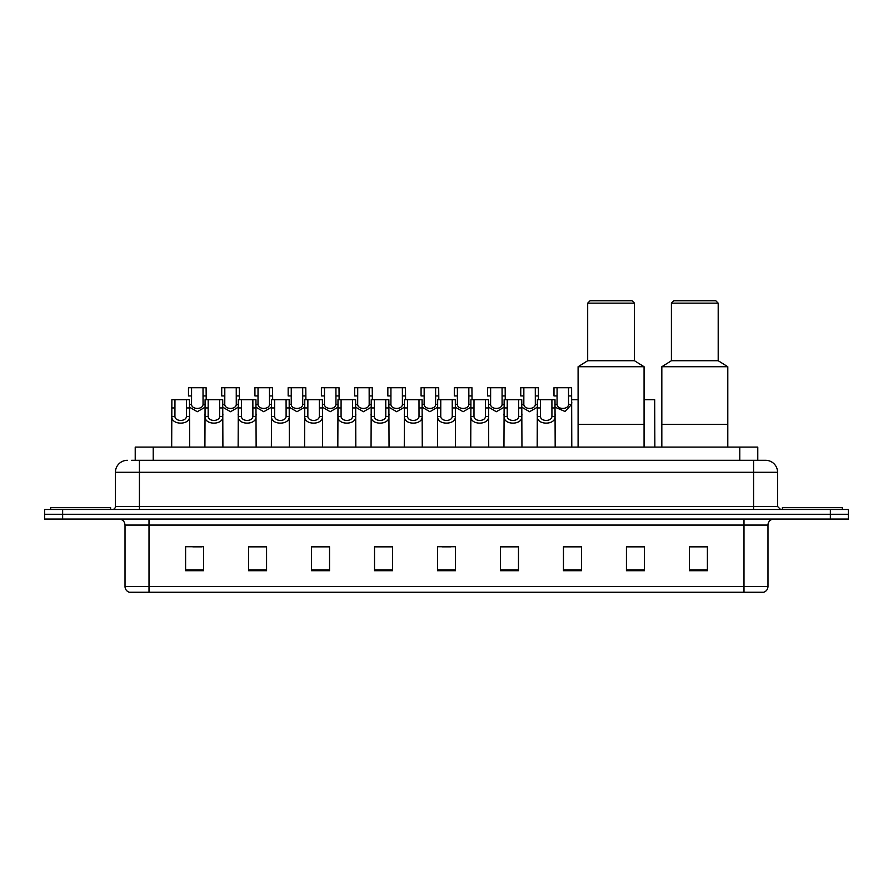 <?xml version="1.0" encoding="UTF-8"?>
<svg xmlns="http://www.w3.org/2000/svg" width="893" height="893" viewBox="0 0 893 893"><rect width="100%" height="100%" fill="white"/><g stroke="black" fill="none" stroke-linecap="round" stroke-linejoin="round"><path stroke-width="1.34" d="M135.223 460.297L135.223 447.103L757.777 447.103L757.777 460.297M131.896 460.297L761.383 460.297M131.617 460.297L139.42 460.297L139.42 472.285L115.42 472.285L115.42 506.476A3.003 3.003 0 0 1 112.429 509.479M127.42 460.297A12 12 0 0 0 115.42 472.285M777.58 472.285L753.58 472.285L753.58 460.297L765.58 460.297A12 12 0 0 1 777.58 472.285L777.58 506.476L780.571 509.479M62.644 509.479L44.65 509.479L44.65 514.279L62.644 514.279L44.65 514.279L44.65 519.067L62.644 519.067L62.644 514.279L830.356 514.279L62.644 514.279L62.644 509.479L830.356 509.479L830.356 514.279L848.35 514.279L830.356 514.279L830.356 519.067L62.644 519.067M848.35 509.479L848.35 514.279L848.35 509.479L830.356 509.479M763.359 592.249L743.992 592.249L743.992 586.489L767.98 586.489L767.98 525.073A5.994 5.994 0 0 1 773.974 519.067M763.18 592.249L129.34 592.249A5.994 5.994 0 0 1 125.02 586.489L125.02 525.073C124.663 521.423 122.665 519.425 119.026 519.067M707.401 570.716L707.401 546.717L689.407 546.717L689.407 570.716L707.401 570.716M644.422 570.716L644.422 546.717L626.428 546.717L626.428 570.716L644.422 570.716M581.455 570.716L581.455 546.717L563.461 546.717L563.461 570.716L581.455 570.716M518.476 570.716L518.476 546.717L500.482 546.717L500.482 570.716L518.476 570.716M203.593 570.716L203.593 546.717L185.599 546.717L185.599 570.716L203.593 570.716M266.572 570.716L266.572 546.717L248.578 546.717L248.578 570.716L266.572 570.716M329.539 570.716L329.539 546.717L311.545 546.717L311.545 570.716L329.539 570.716M392.518 570.716L392.518 546.717L374.524 546.717L374.524 570.716L392.518 570.716M455.497 570.716L455.497 546.717L437.503 546.717L437.503 570.716L455.497 570.716M848.35 519.067L848.35 514.279L848.35 519.067L830.356 519.067M574.913 546.84L567.289 546.84M641.364 546.84L634.175 546.84M392.161 546.84L384.548 546.84M375.551 546.84L392.518 546.84M325.711 546.84L318.087 546.84M259.249 546.84L251.636 546.84M192.799 546.84L201.796 546.84M500.482 546.84L517.449 546.84M508.452 546.84L500.839 546.84M442.002 546.84L450.998 546.84M329.539 546.84L311.545 546.84M266.572 546.84L248.578 546.84M581.455 546.84L563.461 546.84M644.422 546.84L626.428 546.84M707.401 546.84L689.407 546.84M110.62 509.479L110.62 507.682L50.644 507.682L50.644 509.479M644.065 447.103L644.065 366.733L578.095 366.733L578.095 424.309L644.065 424.309L578.095 424.309L578.095 447.103M644.065 366.733L634.465 360.727L587.683 360.727L578.095 366.733M634.465 360.727L634.465 303.151L587.683 303.151L587.683 360.727M634.465 303.151L632.065 300.751L590.083 300.751L587.683 303.151M727.795 447.103L727.795 366.733L661.825 366.733L661.825 424.309L727.795 424.309L661.825 424.309L661.825 447.103M727.795 366.733L718.195 360.727L671.413 360.727L661.825 366.733M718.195 360.727L718.195 303.151L671.413 303.151L671.413 360.727M718.195 303.151L715.795 300.751L673.813 300.751L671.413 303.151M842.356 509.479L842.356 507.682L782.38 507.682L782.38 509.479M174.961 399.718L174.928 416.428C175.14 421.753 186.213 421.753 186.425 416.428L186.403 399.718L171.869 399.718L171.679 447.103M186.403 399.718L189.495 399.718L189.673 447.103M189.673 414.263L189.506 416.428C190.231 425.358 171.132 425.358 171.847 416.428L171.679 414.263M208.181 399.718L208.158 416.428C208.37 421.753 219.444 421.753 219.656 416.428L219.633 399.718L205.089 399.718L204.91 447.103M219.633 399.718L222.725 399.718L222.904 447.103M222.904 414.263L222.737 416.428C223.462 425.358 204.352 425.358 205.077 416.428L204.91 414.263M241.411 399.718L241.389 416.428C241.601 421.753 252.674 421.753 252.886 416.428L252.853 399.718L238.319 399.718L238.141 447.103M252.853 399.718L255.945 399.718L256.135 447.103M256.135 414.263L255.967 416.428C256.682 425.358 237.583 425.358 238.297 416.428L238.141 414.263M274.642 399.718L274.62 416.428C274.821 421.753 285.905 421.753 286.106 416.428L286.084 399.718L271.55 399.718L271.36 447.103M286.084 399.718L289.176 399.718L289.354 447.103M289.354 414.263L289.198 416.428C289.912 425.358 270.813 425.358 271.528 416.428L271.36 414.263M307.873 399.718L307.839 416.428C308.052 421.753 319.125 421.753 319.337 416.428L319.314 399.718L304.77 399.718L304.591 447.103M319.314 399.718L322.406 399.718L322.585 447.103M322.585 414.263L322.418 416.428C323.143 425.358 304.044 425.358 304.759 416.428L304.591 414.263M341.093 399.718L341.07 416.428C341.282 421.753 352.355 421.753 352.568 416.428L352.534 399.718L338 399.718L337.822 447.103M352.534 399.718L355.637 399.718L355.816 447.103M355.816 414.263L355.648 416.428C356.363 425.358 337.264 425.358 337.989 416.428L337.822 414.263M374.323 399.718L374.301 416.428C374.502 421.753 385.586 421.753 385.787 416.428L385.765 399.718L371.231 399.718L371.053 447.103M385.765 399.718L388.857 399.718L389.047 447.103M389.047 414.263L388.879 416.428C389.594 425.358 370.495 425.358 371.209 416.428L371.053 414.263M407.554 399.718L407.521 416.428C407.733 421.753 418.806 421.753 419.018 416.428L418.996 399.718L404.462 399.718L404.272 447.103M418.996 399.718L422.088 399.718L422.266 447.103M422.266 414.263L422.099 416.428C422.824 425.358 403.725 425.358 404.44 416.428L404.272 414.263M440.774 399.718L440.751 416.428C440.963 421.753 452.037 421.753 452.249 416.428L452.226 399.718L437.682 399.718L437.503 447.103M452.226 399.718L455.318 399.718L455.497 447.103M455.497 414.263L455.33 416.428C456.055 425.358 436.945 425.358 437.67 416.428L437.503 414.263M474.004 399.718L473.982 416.428C474.194 421.753 485.267 421.753 485.479 416.428L485.446 399.718L470.912 399.718L470.734 447.103M485.446 399.718L488.538 399.718L488.728 447.103M488.728 414.263L488.56 416.428C489.275 425.358 470.176 425.358 470.901 416.428L470.734 414.263M507.235 399.718L507.213 416.428C507.414 421.753 518.498 421.753 518.699 416.428L518.677 399.718L504.143 399.718L503.953 447.103M518.677 399.718L521.769 399.718L521.947 447.103M521.947 414.263L521.791 416.428C522.505 425.358 503.406 425.358 504.121 416.428L503.953 414.263M540.466 399.718L540.432 416.428C540.645 421.753 551.718 421.753 551.93 416.428L551.907 399.718L537.363 399.718L537.184 447.103M551.907 399.718L555 399.718L555.178 447.103M555.178 414.263L555.011 416.428C555.736 425.358 536.637 425.358 537.352 416.428L537.184 414.263M191.571 395.945L191.548 404.429C191.749 409.753 202.834 409.753 203.046 404.429L203.012 387.718L191.571 387.718L191.571 395.945L188.479 395.945L188.479 387.718L191.571 387.718M205.089 407.197L197.297 411.718L189.495 407.197M203.012 387.718L206.104 387.718L206.216 399.718M224.802 395.945L224.768 404.429C224.98 409.753 236.065 409.753 236.265 404.429L236.243 387.718L224.802 387.718L224.802 395.945L221.71 395.945L221.71 387.718L224.802 387.718M238.319 407.197L230.517 411.718L222.725 407.197M236.243 387.718L239.335 387.718L239.436 399.718M258.021 395.945L257.999 404.429C258.211 409.753 269.284 409.753 269.496 404.429L269.474 387.718L258.021 387.718L258.021 395.945L254.929 395.945L254.929 387.718L258.021 387.718M271.55 407.197L263.748 411.718L255.945 407.197M269.474 387.718L272.566 387.718L272.666 399.718M291.252 395.945L291.23 404.429C291.442 409.753 302.515 409.753 302.727 404.429L302.694 387.718L291.252 387.718L291.252 395.945L288.16 395.945L288.16 387.718L291.252 387.718M304.77 407.197L296.978 411.718L289.176 407.197M302.694 387.718L305.786 387.718L305.897 399.718M324.483 395.945L324.46 404.429C324.661 409.753 335.746 409.753 335.947 404.429L335.924 387.718L324.483 387.718L324.483 395.945L321.391 395.945L321.391 387.718L324.483 387.718M338 407.197L330.198 411.718L322.406 407.197M335.924 387.718L339.016 387.718L339.117 399.718M357.713 395.945L357.68 404.429C357.892 409.753 368.965 409.753 369.177 404.429L369.155 387.718L357.713 387.718L357.713 395.945L354.621 395.945L354.621 387.718L357.713 387.718M371.231 407.197L363.429 411.718L355.637 407.197M369.155 387.718L372.247 387.718L372.348 399.718M390.933 395.945L390.911 404.429C391.123 409.753 402.196 409.753 402.408 404.429L402.375 387.718L390.933 387.718L390.933 395.945L387.841 395.945L387.841 387.718L390.933 387.718M404.462 407.197L396.659 411.718L388.857 407.197M402.375 387.718L405.478 387.718L405.578 399.718M424.164 395.945L424.142 404.429C424.342 409.753 435.427 409.753 435.639 404.429L435.605 387.718L424.164 387.718L424.164 395.945L421.072 395.945L421.072 387.718L424.164 387.718M437.682 407.197L429.89 411.718L422.088 407.197M435.605 387.718L438.697 387.718L438.809 399.718M457.395 395.945L457.361 404.429C457.573 409.753 468.658 409.753 468.858 404.429L468.836 387.718L457.395 387.718L457.395 395.945L454.303 395.945L454.303 387.718L457.395 387.718M470.912 407.197L463.11 411.718L455.318 407.197M468.836 387.718L471.928 387.718L472.029 399.718M490.625 395.945L490.592 404.429C490.804 409.753 501.877 409.753 502.089 404.429L502.067 387.718L490.625 387.718L490.625 395.945L487.522 395.945L487.522 387.718L490.625 387.718M504.143 407.197L496.341 411.718L488.538 407.197M502.067 387.718L505.159 387.718L505.259 399.718M523.845 395.945L523.823 404.429C524.035 409.753 535.108 409.753 535.32 404.429L535.287 387.718L523.845 387.718L523.845 395.945L520.753 395.945L520.753 387.718L523.845 387.718M537.363 407.197L529.571 411.718L521.769 407.197M535.287 387.718L538.379 387.718L538.49 399.718M557.076 395.945L557.053 404.429C557.254 409.753 568.339 409.753 568.54 404.429L568.517 387.718L557.076 387.718L557.076 395.945L553.984 395.945L553.984 387.718L557.076 387.718M568.517 387.718L571.609 387.718L571.788 447.103M571.788 402.263L571.632 404.429L564.979 411.45L555 407.197M571.71 399.718L578.095 399.718M644.065 399.718L654.681 399.718L654.859 447.103M153.216 460.297L153.216 447.103M739.784 460.297L739.784 447.103M139.42 509.479L139.42 506.476L777.58 506.476M115.42 506.476L139.42 506.476L139.42 472.285L753.58 472.285L753.58 509.479M743.992 519.067L743.992 525.073L125.02 525.073M767.98 525.073L743.992 525.073L743.992 586.489L149.008 586.489L149.008 592.249M125.02 586.489L149.008 586.489L149.008 519.067M455.497 569.879L437.503 569.879M392.518 569.879L374.524 569.879M329.539 569.879L311.545 569.879M266.572 569.879L248.578 569.879M203.593 569.879L185.599 569.879M518.476 569.879L500.482 569.879M581.455 569.879L563.461 569.879M644.422 569.879L626.428 569.879M707.401 569.879L689.407 569.879M189.506 416.428L186.425 416.428M174.928 416.428L171.847 416.428M174.961 407.945L171.869 407.945M189.495 407.945L186.403 407.945M222.737 416.428L219.656 416.428M208.158 416.428L205.077 416.428M208.181 407.945L205.089 407.945M222.725 407.945L219.633 407.945M255.967 416.428L252.886 416.428M241.389 416.428L238.297 416.428M241.411 407.945L238.319 407.945M255.945 407.945L252.853 407.945M289.198 416.428L286.106 416.428M274.62 416.428L271.528 416.428M274.642 407.945L271.55 407.945M289.176 407.945L286.084 407.945M322.418 416.428L319.337 416.428M307.839 416.428L304.759 416.428M307.873 407.945L304.77 407.945M322.406 407.945L319.314 407.945M355.648 416.428L352.568 416.428M341.07 416.428L337.989 416.428M341.093 407.945L338 407.945M355.637 407.945L352.534 407.945M388.879 416.428L385.787 416.428M374.301 416.428L371.209 416.428M374.323 407.945L371.231 407.945M388.857 407.945L385.765 407.945M422.099 416.428L419.018 416.428M407.521 416.428L404.44 416.428M407.554 407.945L404.462 407.945M422.088 407.945L418.996 407.945M455.33 416.428L452.249 416.428M440.751 416.428L437.67 416.428M440.774 407.945L437.682 407.945M455.318 407.945L452.226 407.945M488.56 416.428L485.479 416.428M473.982 416.428L470.901 416.428M474.004 407.945L470.912 407.945M488.538 407.945L485.446 407.945M521.791 416.428L518.699 416.428M507.213 416.428L504.121 416.428M507.235 407.945L504.143 407.945M521.769 407.945L518.677 407.945M555.011 416.428L551.93 416.428M540.432 416.428L537.352 416.428M540.466 407.945L537.363 407.945M555 407.945L551.907 407.945M203.012 395.945L206.104 395.945M203.046 404.429L205.089 404.429M189.495 404.429L191.548 404.429M236.243 395.945L239.335 395.945M236.265 404.429L238.319 404.429M222.725 404.429L224.768 404.429M269.474 395.945L272.566 395.945M269.496 404.429L271.55 404.429M255.945 404.429L257.999 404.429M302.694 395.945L305.786 395.945M302.727 404.429L304.77 404.429M289.176 404.429L291.23 404.429M335.924 395.945L339.016 395.945M335.947 404.429L338 404.429M322.406 404.429L324.46 404.429M369.155 395.945L372.247 395.945M369.177 404.429L371.231 404.429M355.637 404.429L357.68 404.429M402.375 395.945L405.478 395.945M402.408 404.429L404.462 404.429M388.857 404.429L390.911 404.429M435.605 395.945L438.697 395.945M435.639 404.429L437.682 404.429M422.088 404.429L424.142 404.429M468.836 395.945L471.928 395.945M468.858 404.429L470.912 404.429M455.318 404.429L457.361 404.429M502.067 395.945L505.159 395.945M502.089 404.429L504.143 404.429M488.538 404.429L490.592 404.429M535.287 395.945L538.379 395.945M535.32 404.429L537.363 404.429M521.769 404.429L523.823 404.429M568.517 395.945L571.609 395.945M568.54 404.429L571.632 404.429M555 404.429L557.053 404.429M763.66 592.249C766.373 591.278 767.813 589.358 767.98 586.489"/></g></svg>
